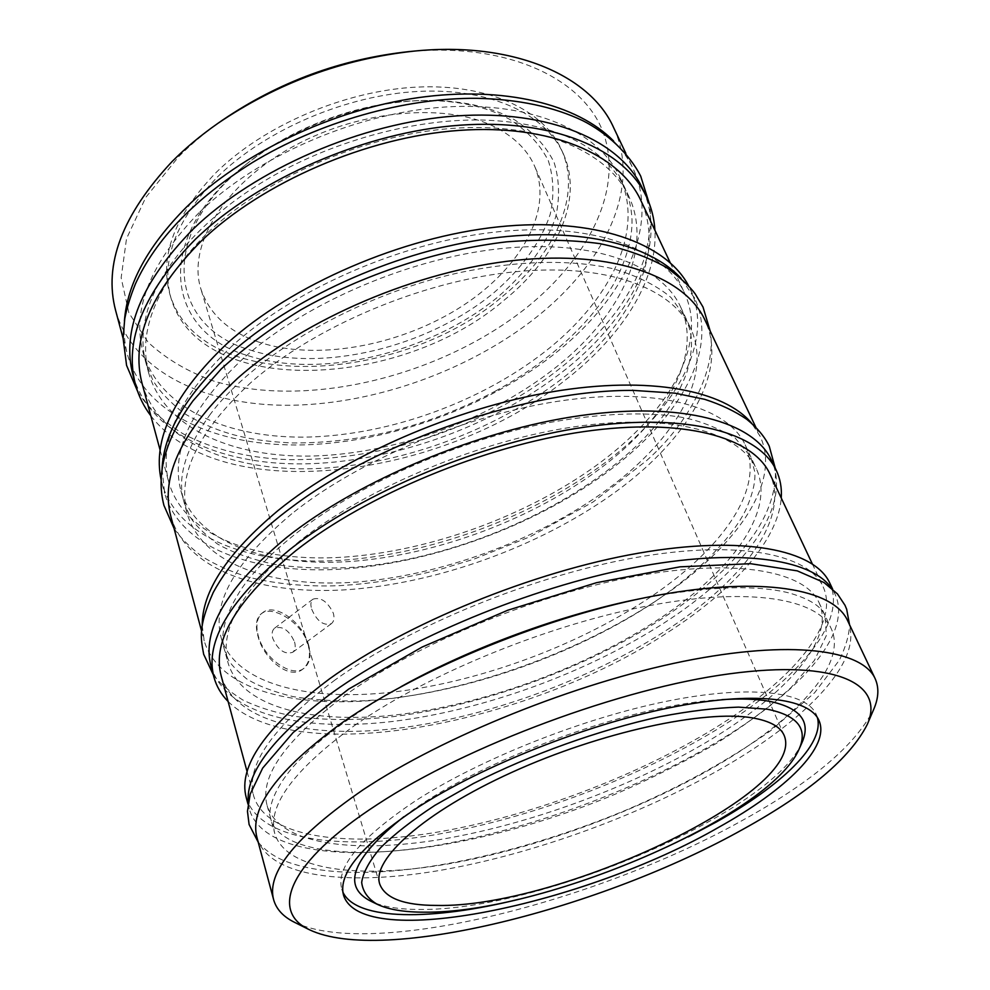 <?xml version="1.0" encoding="UTF-8"?>
<svg xmlns="http://www.w3.org/2000/svg" width="990" height="990" viewBox="0 0 990 990"><rect width="100%" height="100%" fill="white"/><g stroke="black" fill="none" stroke-linecap="round" stroke-linejoin="round"><path stroke-width="0.74" stroke-dasharray="4.95 3.71" d="M258.637 342.045C228.603 331.761 209.36 314.065 200.883 288.956C187.234 246.065 223.158 184.944 292.644 146.767C361.932 108.43 451.044 102.106 498.713 129.009C516.05 138.724 528.017 151.111 534.6 166.172C554.227 212.404 518.092 271.866 457.355 309.14C396.507 346.537 315.191 360.954 258.637 342.045M249.777 349.903C321.342 373.341 427.136 347.539 493.54 293.015C521.124 269.317 540.998 242.179 550.205 214.286C554.301 195.698 553.707 177.891 548.398 160.875C540.268 144.713 527.336 130.866 509.627 119.32C486.375 106.388 457.058 100.139 421.666 100.534C361.313 101.376 290.862 127.302 244.357 165.776C155.504 237.204 171.332 327.467 249.777 349.903M248.094 355.695C321.404 379.418 429.437 352.972 497.45 297.346C525.715 273.153 546.134 245.458 555.675 216.958C559.956 197.963 559.424 179.747 554.078 162.335C545.824 145.79 532.645 131.596 514.553 119.765C490.768 106.499 460.721 100.077 424.388 100.485C362.427 101.339 289.983 127.995 242.241 167.496C151.025 240.879 167.743 333.048 248.094 355.695M801.888 742.822C771.235 813.062 539.971 911.085 419.748 909.451C399.007 909.488 382.784 906.778 371.077 901.333M294.55 641.953C295.849 646.73 295.23 650.17 292.669 652.299C284.724 654.786 278.091 650.145 272.757 638.377C271.507 633.662 272.139 630.259 274.626 628.167C282.571 625.643 289.216 630.234 294.55 641.953M311.664 609.11C316.899 621.213 323.482 626.064 331.378 623.675C334.014 621.485 334.657 617.983 333.308 613.144C327.504 601.512 320.748 596.846 313.038 599.136C310.761 601.054 310.303 604.383 311.664 609.11M308.1 644.441C311.033 655.603 309.214 663.869 302.631 669.252C289.538 680.229 263.662 659.13 257.982 636.236C255.098 625.556 256.187 618.069 261.249 613.775C271.916 604.506 301.901 622.141 308.1 644.441M308.397 644.218C311.466 655.281 310.006 663.288 304.041 668.225C292.273 678.286 264.045 658.709 258.291 636.001C255.507 625.259 256.942 617.513 262.573 612.761C274.589 602.44 302.371 621.831 308.397 644.218M294.488 922.296C372.648 959.459 599.408 901.222 745 818.953C812.84 781.246 855.768 744.653 873.799 709.149M257.016 837.738C269.169 877.685 347.589 886.236 440.414 870.334C534.031 853.999 640.555 815.228 723.554 767.349C807.692 718.839 865.582 659.315 847.527 620.47M347.255 693.767C285.887 739.109 259.182 776.37 267.114 805.551C278.957 844.223 352.316 853.838 439.709 839.594C527.806 824.955 628.155 788.349 705.585 742.698C783.783 696.613 836.278 639.986 818.977 602.502C805.118 571.688 738.305 558.075 639.02 575.685C539.946 593.22 420.354 641.916 347.255 693.767M356.586 724.037C294.389 768.933 267.127 805.464 274.799 833.605C286.271 870.891 359.791 879.095 447.579 864.023C536.085 848.566 637.115 811.701 715.374 766.384C794.413 720.646 847.972 665.008 831.315 628.848C817.975 599.111 751.212 586.773 651.271 605.249C551.529 623.65 430.662 672.655 356.586 724.037M246.25 797.618C258.947 839.668 337.107 850.361 429.338 835.696C522.349 820.599 627.883 782.211 709.62 733.837C792.495 684.808 848.739 623.787 829.719 582.937M248.255 802.469L249.455 809.548C261.991 850.992 340.238 861.04 432.642 846.017C525.826 830.548 631.657 792.049 713.778 743.824C797.024 694.943 853.751 634.355 835.015 594.099L831.352 587.924M221.178 675.848C235.051 722.49 310.353 739.01 398.685 728.17C487.699 716.921 587.973 680.476 664.08 631.806C741.176 582.566 790.948 519.082 769.898 473.963M335.276 679.796C272.621 726.771 245.421 765.493 253.675 795.972C266.075 836.835 342.181 847.329 432.308 832.986C523.178 818.223 626.41 780.627 706.192 733.343C786.951 685.488 841.401 626.15 822.999 586.501C808.372 554.202 739.184 539.5 636.422 557.432C533.895 575.289 410.33 625.816 335.276 679.796M211.031 666.258C225.349 714.768 302.594 732.192 392.82 721.438C483.751 710.251 585.993 673.151 663.646 623.255C742.438 572.678 793.411 507.041 771.408 460.078M228.121 701.514C297.507 769.527 528.957 723.801 667.52 632.573C731.808 591.327 778.091 540.973 781.246 498.007M291.778 513.761C235.274 561.441 211.724 602.724 221.129 637.622C234.964 684.003 307.259 701.7 392.189 692.171C477.737 682.271 574.027 647.237 646.495 599.73C719.73 551.777 765.951 489.604 745.148 444.819C728.417 408.004 661.53 387.362 566.292 400.084C471.252 412.743 359.147 459.496 291.778 513.761M300.081 540.726C242.859 588.097 218.852 628.823 228.059 662.904C241.61 708.184 314.065 724.717 399.391 714.495C485.335 703.902 582.244 668.634 655.442 621.386C729.42 573.693 776.568 512.313 756.273 468.555C739.951 432.593 673.039 412.954 577.182 426.381C481.524 439.733 368.305 486.783 300.081 540.726M170.837 516.396C186.801 571.465 262.82 596.005 350.633 589.458C439.077 582.504 537.496 546.888 610.545 495.507C684.721 443.433 729.915 373.069 704.892 319.906M202.22 625.643L204.212 640.852C218.827 690.55 295.886 709.211 385.704 699.188C476.227 688.743 577.826 651.89 654.699 601.722C732.699 550.873 782.682 484.395 760.134 436.318L751.806 423.435M243.763 357.984C191.317 407.212 170.367 451.452 180.91 490.693C196.255 542.978 267.424 567.159 350.064 561.503C433.274 555.477 525.938 521.841 594.099 472.997C663.053 423.683 704.038 357.229 680.563 306.863C661.629 265.444 595.027 239.456 503.452 248.329C412.038 257.165 306.343 302.136 243.763 357.984M251.237 382.251C198.173 431.256 176.826 475.076 187.197 513.674C202.331 565.092 273.673 588.283 356.685 582.046C440.265 575.438 533.499 541.58 602.341 492.921C671.962 443.805 713.753 377.982 690.673 328.433C672.049 287.706 605.385 262.499 513.228 271.953C421.245 281.358 314.548 326.613 251.237 382.251M161.135 479.841L162.026 483.541C178.311 539.934 254.046 565.946 341.303 560.291C429.202 554.239 526.754 518.946 598.814 467.28C671.975 414.897 715.943 343.592 690.302 289.179L688.595 285.776M162.063 469.384L164.649 493.317C180.848 549.326 256.658 574.905 344.087 568.99C432.147 562.667 529.959 527.274 602.304 475.695C675.774 423.398 720.101 352.366 694.646 298.324L681.095 278.413M142.127 383.637C158.969 442.06 231.833 471.636 315.426 468.617C399.576 465.226 492.438 431.652 559.808 380.358C628.13 328.457 667.161 256.472 640.716 200.19M232.935 345.151C179.363 396.037 158.016 441.812 168.869 482.476C184.796 537.273 258.563 562.691 343.815 557.147C429.672 551.207 525.071 516.644 595.374 466.129C666.641 415.008 709.199 345.634 684.412 292.793C664.575 249.752 595.634 222.465 500.903 231.487C406.346 240.459 297.198 287.137 232.935 345.151M133.044 375.445C150.332 435.885 225.039 466.55 310.439 463.728C396.433 460.523 491.176 426.319 559.956 373.799C629.826 320.55 669.822 246.312 642.324 188.075M150.827 415.788C221.525 507.598 440.661 478.739 563.236 381.695C620.161 338.221 657.892 281.742 654.922 230.311M198.99 212.751C150.233 263.031 131.571 309.573 143.043 352.378C159.625 409.501 229.556 439.238 309.932 437.011C390.815 434.424 480.002 402.113 544.191 352.242C609.159 301.888 645.43 231.932 619.752 176.975C599 131.806 532.979 101.413 444.931 107.031C357.031 112.612 257.239 155.875 198.99 212.751M205.734 234.618C156.42 284.761 137.437 330.982 148.76 373.292C165.169 429.722 235.298 458.655 316.033 455.92C397.275 452.826 486.981 420.317 551.777 370.582C617.339 320.376 654.316 250.916 628.947 196.614C608.454 151.977 542.322 122.203 453.729 128.292C365.298 134.343 264.627 177.866 205.734 234.618M115.62 310.489C133.464 373.143 207.492 406.432 291.753 405.257C376.559 403.685 469.582 370.149 536.419 317.184C604.333 263.488 642.015 187.642 613.491 127.314M124.418 320.909C123.577 332.751 124.579 343.926 127.413 354.457C144.887 415.627 219.372 447.158 304.413 444.869C390.023 442.196 484.209 408.214 552.358 355.546C621.609 302.148 660.85 227.378 633.006 168.436C628.341 158.573 621.856 149.416 613.54 140.951M222.441 120.198C206.118 131.596 191.54 143.736 178.72 156.618L145.778 197.394L126.522 238.627L121.151 277.806L128.861 312.852L148.129 342.293C166.011 358.875 187.877 371.795 213.704 381.063C308.137 409.303 441.169 376.113 527.324 307.061C587.441 258.489 621.968 192.741 604.63 136.719C587.429 81.056 510.951 41.927 408.808 51.616M217.33 177.074C265.506 129.715 346.846 94.904 418.807 91.402C490.879 87.9 545.824 114.456 563.31 153.784C584.075 199.596 556.578 257.833 504.12 300.205C401.111 389.231 200.302 398.945 170.998 298.126C160.566 260.358 176.01 220.003 217.33 177.074M502.561 296.369C554.907 253.972 582.293 195.661 561.479 149.75C543.968 110.335 489.035 83.667 417.062 87.095C345.188 90.523 263.983 125.284 215.931 172.668C174.698 215.61 159.316 256.014 169.76 293.869C199.126 394.923 399.75 385.457 502.561 296.369M817.381 717.552L816.267 714.495C806.38 691.651 750.63 684.276 666.79 701.242C583.11 718.146 480.831 758.773 416.221 800.365C360.57 837.54 335.759 867.104 341.76 889.07L342.899 892.126M518.599 899.304C577.38 884.59 633.922 863.787 688.236 836.896M403.883 816.701C475.126 761.57 632.066 703.828 722.044 699.645M495.384 391.112C548.46 361.82 587.714 326.428 613.144 284.922C626.237 260.692 632.511 238.85 631.991 219.409C631.447 207.987 628.898 197.097 624.343 186.763C602.031 143.921 550.316 121.98 482.204 120.05C413.078 118.614 328.952 141.904 263.377 181.566C202.034 218.74 160.479 267.411 147.745 309.647C142.102 329.163 141.483 346.884 145.889 362.798L152.621 379.64C157.682 389.157 167.916 400.245 183.323 412.917C221.946 436.12 254.071 440.946 291.518 442.938C361.127 443.471 429.078 426.195 495.384 391.112M137.56 391.223C145.753 405.516 160.826 419.649 182.766 433.632C213.023 449.547 248.342 458.209 288.721 459.645C362.105 460.263 433.595 442.233 503.192 405.554C551.195 379.418 589.285 347.564 617.463 310.006C628.761 294.042 637.424 277.67 643.475 260.865C650.306 236.994 652.187 217.701 649.106 203.012M210.61 413.845C185.576 448.445 176.727 477.885 184.041 502.14L189.56 515.716C193.384 523.153 202.641 532.558 217.317 543.906C233.058 552.828 252.735 559.783 276.371 564.758C301.121 568.087 327.517 568.891 355.583 567.171C454.979 558.409 566.664 511.112 634.417 447.789C659.835 424.252 677.432 398.784 687.196 371.374C695.017 340.832 690.834 331.502 685.6 317.604L671.01 297.52C656.667 285.454 637.213 275.814 612.649 268.612C569.04 259.132 517.832 260.519 459.038 272.733C356.821 295.218 254.665 355.15 210.61 413.845M174.054 528.388C179.549 536.84 188.768 546.146 201.725 556.318C215.758 564.993 231.499 571.985 248.96 577.281C276.321 584.05 306.331 586.86 338.988 585.684C371.98 583.729 405.64 578.308 439.993 569.436L473.925 559.152L530.046 536.729L593.109 501.967L646.557 460.635C690.971 421.356 716.723 367.773 710.214 331.118M307.581 524.675C278.165 546.418 256.286 567.592 241.931 588.208C225.398 613.441 219.619 634.107 224.582 650.207L227.985 658.87C230.014 663.436 236.214 670.082 246.572 678.806C257.623 685.748 273.03 691.663 292.793 696.552C313.793 700.017 336.761 701.452 361.696 700.858C450.809 696.477 558.187 661.567 639.664 611.375C690.574 580.425 732.13 539.265 746.435 508.526C753.155 492.537 755.89 480.101 754.627 471.24L750.692 456.637L734.976 437.803C714.792 426.381 695.921 419.364 678.336 416.753C643.314 411.667 601.116 413.461 551.727 422.124C466.08 438.174 370.817 478.492 307.581 524.675M213.333 674.858C219.223 682.902 228.999 691.255 242.699 699.918C256.596 706.736 273.29 712.107 292.78 716.042C323.223 720.473 356.771 720.646 393.438 716.587C478.987 705.994 574.076 672.482 649.267 626.732C691.849 600.633 725.064 572.245 748.885 541.592C770.752 513.03 776.791 486.201 775.232 468.121M258.204 842.181C264.466 849.618 272.51 855.533 282.311 859.939C352.96 889.75 497.574 863.107 623.997 810.971C677.977 788.114 726.697 761.483 770.158 731.078L814.572 692.802L839.446 660.058C845.967 646.26 849.321 634.454 849.507 624.628M400.975 686.701C356.858 711.513 323.346 735.669 300.416 759.144C279.217 779.873 266.186 806.343 270.938 819.51C272.844 827.491 279.712 834.508 291.53 840.584C350.547 868.329 496.2 844.767 618.131 792.965C652.942 777.732 685.637 761.248 716.228 743.502C745.136 725.249 769.997 706.674 790.837 687.778L814.411 660.417L826.304 635.642L825.115 615.619C822.938 611.696 819.522 602.044 790.02 593.196C756.187 584.397 706.179 586.253 639.986 598.752M379.764 884.144L200.883 288.956M331.378 623.675L292.669 652.299M304.041 668.225L302.631 669.252M267.114 805.551L274.799 833.605M247.995 804.127L249.455 809.548M247.141 771.816L253.675 795.972M221.129 637.622L228.059 662.904M201.613 631.162L204.212 640.852M180.91 490.693L187.197 513.674M162.026 483.541L164.649 493.317M160.17 450.339L168.869 482.476M143.043 352.378L148.76 373.292M123.094 338.345L127.413 354.457M561.479 149.75L563.31 153.784M816.267 714.495L818.94 720.411M341.76 889.07L343.567 895.319M169.76 293.869L170.998 298.126M625.853 153.363L633.006 168.436M619.752 176.975L628.947 196.614M670.205 262.684L684.412 292.793M690.302 289.179L694.646 298.324M680.563 306.863L690.673 328.433M755.828 427.247L760.134 436.318M745.148 444.819L756.273 468.555M812.32 563.867L822.999 586.501M832.615 589.025L835.015 594.099M818.977 602.502L831.315 628.848M262.573 612.761L261.249 613.775M313.038 599.136L274.626 628.167M244.357 165.776L242.241 167.496M421.666 100.534L424.388 100.485M784.13 735.372L534.6 166.172"/><path stroke-width="1.49" d="M752.536 717.911C705.004 709.484 600.386 732.08 512.127 772.225C423.683 812.283 371.349 859.84 379.764 884.144C385.221 898.264 404.019 905.355 436.169 905.417C557.89 908.696 808.112 791.975 784.13 735.372C780.392 726.734 769.861 720.918 752.536 717.911M424.76 912.174C542.186 913.597 769.465 817.319 799.079 749.183C808.174 728.739 797.556 715.423 767.238 709.199L738.528 707.12C715.51 707.887 689.312 711.08 659.959 716.698C599.358 729.865 530.331 754.566 473.542 783.449L434.845 805.377C412.298 820.153 394.168 834.323 380.432 847.885C369.443 860.817 363.194 872.326 361.672 882.412C362.761 891.532 367.983 898.846 377.339 904.353C388.699 909.637 404.502 912.248 424.76 912.174M722.044 699.645C740.941 698.445 756.781 699.002 769.564 701.316C800.514 707.912 811.293 721.747 801.888 742.822L799.079 749.183M377.648 804.326C287.719 862.538 269.899 911.592 309.412 929.734C382.87 964.866 602.625 908.189 743.416 829.063C808.954 792.829 850.224 757.969 867.252 724.494C885.134 684.56 837.936 659.142 729.407 673.819C621.361 688.211 467.429 745.359 377.648 804.326M867.252 724.494L873.799 709.149C878.724 697.715 879.157 687.493 875.073 678.496C862.067 649.663 791.431 639.515 683.36 661.357C575.512 683.1 443.668 736.3 363.095 789.797C296.06 836.018 266.248 872.673 273.648 899.774C276.371 909.278 283.326 916.777 294.488 922.296L309.412 929.734M875.073 678.496L847.527 620.47C833.271 589.038 762.449 575.833 655.937 595.584C549.648 615.248 420.849 667.705 342.602 722.391C277.509 769.725 248.985 808.174 257.016 837.738L273.648 899.774M832.615 589.025L829.719 582.937C814.683 549.896 743.775 534.786 638.278 553.224C533.004 571.577 406.16 623.552 329.385 678.954C265.555 726.969 237.847 766.52 246.25 797.618L247.995 804.127M831.352 587.924C810.637 558.533 736.894 547.619 633.117 567.765C529.539 587.862 407.967 638.55 333.308 691.862C274.119 735.595 245.768 772.46 248.255 802.469M812.32 563.867L769.898 473.963C753.105 437.209 683.83 417.273 584.1 431.566C484.555 445.785 366.597 494.889 295.787 550.7C236.709 599.42 211.848 641.136 221.178 675.848L247.141 771.816M781.246 498.007C781.952 488.181 780.306 478.962 776.296 470.374L771.408 460.078C753.959 422.074 682.952 401.148 580.87 415.528C478.987 429.833 358.442 480.2 286.419 537.632C226.562 587.59 201.44 630.457 211.031 666.258L213.976 677.259C216.501 686.404 221.215 694.485 228.121 701.514M776.296 470.374C759.033 432.766 688.025 412.31 585.647 427.012C483.479 441.639 362.414 492.141 289.996 549.425C229.816 599.235 204.485 641.842 213.976 677.259M755.828 427.247L704.892 319.906C684.993 276.891 614.221 250.086 516.124 260.259C418.213 270.369 304.71 318.817 237.885 378.044C182.408 429.734 160.058 475.856 170.837 516.396L201.613 631.162M751.806 423.435C724.445 390.382 649.638 375.334 552.111 391.805C454.719 408.276 345.126 456.18 278.153 510.456C227.254 553.113 201.935 591.5 202.22 625.643M688.595 285.776C666.146 243.057 594.656 216.773 498.279 226.858C402.064 236.907 292.174 284.551 227.316 343.282C174.438 393.488 152.386 439.016 161.135 479.841M681.095 278.413C648.92 243.07 574.299 225.559 482.514 239.543C390.84 253.564 291.159 299.153 230.46 353.616C186.219 394.589 163.412 433.175 162.063 469.384M670.205 262.684L640.716 200.19C619.517 154.353 550.985 123.812 458.89 130.408C366.943 136.967 262.189 182.37 201.131 241.176C150.27 292.842 130.606 340.337 142.127 383.637L160.17 450.339M654.922 230.311C654.241 218.542 651.383 207.294 646.359 196.577L642.324 188.075C620.421 140.951 550.205 109.346 455.957 115.954C361.882 122.513 254.851 169.104 192.728 229.507C141.186 282.385 121.287 331.031 133.044 375.445L135.482 384.541C138.6 395.963 143.711 406.383 150.827 415.788M646.359 196.577C624.566 149.7 554.326 118.392 459.818 125.21C365.496 131.992 258.043 178.695 195.624 239.048C143.835 291.852 123.787 340.35 135.482 384.541M625.853 153.363L613.491 127.314C590.473 75.76 513.315 41.085 414.216 51.096C342.812 58.88 277.398 82.95 217.986 123.292C200.822 135.296 185.514 148.042 172.062 161.568C122.29 214.83 103.467 264.478 115.62 310.489L123.094 338.345M613.54 140.951C577.591 104.309 504.009 85.487 417.867 97.701C331.823 109.989 241.139 153.45 186.033 207.516C147.659 246.275 127.128 284.068 124.418 320.909M718.554 827.38C785.874 789.921 830.759 746.745 818.94 720.411C809.152 697.789 753.415 690.686 669.463 707.813C585.659 724.89 483.157 765.579 418.362 807.073C362.55 844.148 337.615 873.564 343.567 895.319C361.919 952.33 585.795 904.006 718.554 827.38M688.236 836.896L716.364 821.985C780.937 785.862 824.856 744.393 817.381 717.552M342.899 892.126C356.301 921.047 432.704 920.7 518.599 899.304M414.216 51.096L408.808 51.616C340.993 59.004 278.871 81.861 222.441 120.198L217.986 123.292M377.339 904.353L371.077 901.333C341.191 886.285 352.131 858.082 403.883 816.701M137.56 391.223L126.572 365.384L123.094 338.172L124.74 318.891C126.77 308.162 130.309 296.567 135.333 284.105C155.566 239.493 194.436 199.052 251.967 162.805C319.164 121.931 404.489 97.688 476.858 98.307C518.376 99.272 553.732 106.759 582.937 120.755C606.375 132.66 628.972 153.19 640.728 176.208L649.106 203.012M710.214 331.118L703.024 307.061L695.215 293.906C689.758 286.32 680.142 277.472 666.369 267.387C647.609 256.856 625.383 248.923 599.68 243.602C571.193 239.79 540.169 239.209 506.583 241.845C438.025 249.827 363.38 274.428 300.787 309.845C270.666 328.309 244.171 347.997 221.265 368.911L193.038 400.777C165.417 438.78 155.715 473.653 163.944 505.407L174.054 528.388M775.232 468.121L769.242 446.156C764.664 436.677 757.127 427.692 746.646 419.216C734.877 411.196 720.906 404.564 704.732 399.341L674.957 393.166L633.724 390.419C530.207 389.417 382.969 439.09 293.609 505.803C256.905 532.595 230.101 561.503 213.209 592.515C197.666 627.573 200.859 638.315 203.655 654.241L213.333 674.858M849.507 624.628L846.673 609.283L844.99 605.261L837.453 593.913L823.977 582.516L797.259 570.859L750.568 563.694L679.944 566.837L596.487 582.702L507.623 610.286L422.21 647.015L348.666 689.09L293.226 732.452L262.672 768.091L250.173 794.166L247.463 811.305L249.096 824.509L258.204 842.181M639.986 598.752C561.875 614.332 470.547 647.93 400.975 686.701"/></g></svg>

